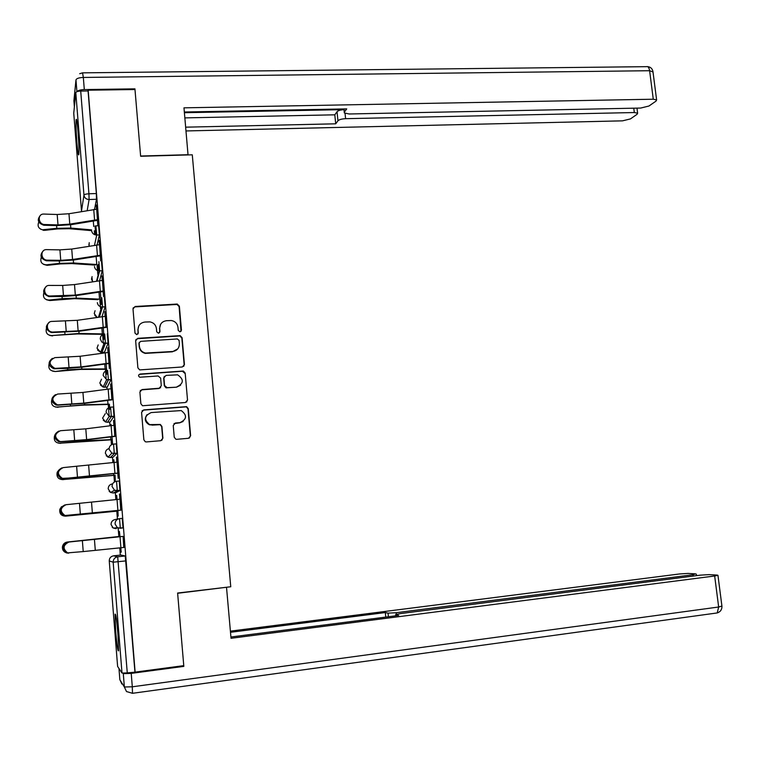 <?xml version="1.0" encoding="UTF-8"?>
<svg xmlns="http://www.w3.org/2000/svg" width="760" height="760" viewBox="0 0 760 760"><rect width="100%" height="100%" fill="white"/><g stroke="black" fill="none" stroke-linecap="round" stroke-linejoin="round"><path stroke-width="1.14" d="M179.977 331.863L181.45 330.182L179.369 306.166L177.241 304.048L135.147 306.489L133 308.911L135.014 333.155L136.781 334.647L138.291 332.947L138.025 329.802C138.111 325.346 140.4 322.753 144.894 322.041L149.929 321.879C153.691 322.667 155.866 324.919 156.446 328.633L156.712 331.769L158.479 333.25L159.97 331.559L159.704 328.424C159.78 323.988 162.041 321.413 166.487 320.701L171.409 320.53C175.18 321.299 177.365 323.541 177.964 327.265L178.23 330.381L179.977 331.863M181.023 331.398L179.113 306.555L176.985 304.447L134.966 306.888L133.105 308.028M138.007 333.972L138.025 329.802M159.609 332.68L159.704 328.424M78.061 131.917C77.254 122.389 76.618 118.275 76.152 119.576C75.791 123.339 76.019 130.919 76.855 142.32C77.653 151.829 78.299 155.952 78.774 154.707C79.135 151.041 78.907 143.441 78.061 131.917M117.98 633.792C116.745 619.837 115.776 613.301 115.073 614.203L115.653 631.189C116.859 645.04 117.828 651.595 118.56 650.836L117.98 633.792M174.239 437.19L175.759 439.175L176.766 439.308L188.508 438.292L190.627 435.784L188.271 408.652L186.599 406.628L143.744 409.897L141.578 412.404L143.858 439.812L145.331 441.778L146.414 441.93L160.759 440.695L162.906 438.168L161.918 426.474L160.35 424.479L149.625 424.602C143.782 419.748 144.314 415.729 151.25 412.556L181.241 410.58C187.321 415.292 186.903 419.311 179.968 422.645L175.37 423.026L173.242 425.524L174.239 437.19M88.169 90.203L134.986 89.528L140.638 156.266L192.28 154.812L230.755 586.758L177.612 593.038L183.758 665.646L135.118 672.125L88.169 90.203L88.074 90.962L80.712 91.076L88.929 193.791L89.1 199.528L87.191 210.625M182.324 366.976L184.433 364.534L182.105 337.716L180.13 335.616L137.798 338.323L135.641 340.765L137.883 367.84L139.678 369.911L182.324 366.976M185.174 373.074L187.52 400.055L185.411 402.524L142.49 405.745L140.866 403.721L139.897 392.046L142.053 389.557L159.153 388.265L161.291 385.785L160.645 378.1L158.118 375.972L139.773 377.226C138.101 376.01 138.187 374.946 140.059 374.053L183.359 371.013L185.174 373.074L187.52 400.055M121.999 673.065L113.173 562.181L109.25 560.947C109.307 558.115 110.741 556.406 113.544 555.826L120.764 555.038L125.248 555.968L117.686 556.795L127.271 672.894L121.999 673.065L117.61 666.425M94.306 230.802L94.449 232.598M94.487 233.092L94.611 234.65M97.061 265.135L97.802 274.388M99.826 299.668L100.557 308.788M102.619 334.409L103.341 343.387M104.044 352.231L104.101 352.906M105.421 369.351L106.124 378.176M106.523 383.078L106.561 383.553M106.837 387.058L107.017 389.253M108.243 404.491L109.193 416.309M109.649 422.094L109.953 425.809M111.074 439.84L111.473 444.762M112.48 457.339L112.898 462.602M113.933 475.399L114.456 481.935M115.32 492.784L115.871 499.614M116.802 511.167L117.429 519.07M118.151 528L118.835 536.522M119.747 547.875L120.327 555.085M135.118 672.125L127.271 672.894M88.074 90.962L96.349 193.534L96.491 199.262L94.525 209.389M73.748 113.24L75.8 92.663C76.18 91.741 77.814 91.21 80.712 91.076M97.594 219.649L96.738 209.209L68.97 213.731L57.19 214.5L43.719 214.064C37.097 213.864 38.142 224.608 44.736 224.532L43.785 225.236L57.019 225.606L71.25 224.656L97.432 220.352L97.822 225.397L96.415 205M47.453 260.158L60.733 260.338L72.552 259.502L100.444 255.198L99.598 244.691L71.734 249.052L59.926 249.869L46.645 249.631C39.938 249.251 40.641 260.176 47.329 260.158L46.483 260.794L59.745 260.965L74.014 259.958L100.291 255.826L100.681 260.889L99.265 240.379M102.486 280.392L74.508 284.572L62.671 285.447L49.371 285.418C42.816 285.123 43.225 295.792 49.789 295.991L49.21 296.571L62.491 296.542L76.798 295.469L103.16 291.507L103.559 296.599L102.135 275.956M106.039 327.408L105.013 311.752M55.679 368.344L80.949 366.909L109.145 363.128L108.281 352.44L80.113 356.269L54.862 357.627C48.564 360.82 48.535 364.382 54.767 368.296L55.679 368.344L54.691 368.771L68.029 368.334L82.403 367.127L108.965 363.517L109.364 368.657L107.92 347.766M111.881 399.855L110.837 383.999M111.226 388.787L108.167 389.091M114.826 436.411L113.772 420.451M114.171 425.353L111.102 425.666L110.998 424.337M118.019 473.043L117.126 462.147L63.232 467.599C57.142 470.697 56.867 474.287 62.396 478.373L76.456 477.651L117.8 473.185L118.209 478.401L116.736 457.121M117.999 473.043L114.931 473.356L113.848 459.791M114.864 475.313L115.273 480.358L115.083 475.18M120.764 510.188L119.71 494.019M117.904 510.444L117.03 499.491L66.063 504.697C60.04 507.775 59.679 511.385 64.989 515.517L120.982 510.131L120.109 499.168L117.03 499.491L116.707 495.444M117.743 511.081L118.142 516.135L117.914 510.492L117.942 511.024L65.73 516.116M123.766 547.466L123.12 536.389M120.023 536.712L119.368 531.344L119.776 536.417L67.317 542.042C64.856 542.44 63.251 543.856 62.529 546.307C62.063 549.223 63.127 551.313 65.702 552.567M116.555 481.251L119.206 481.004L119.975 490.561L115.757 492.736L113.212 492.983L110.599 492.47L108.214 488.87C108.271 486.077 109.697 484.414 112.489 483.873L112.67 483.749M116.973 453.368L111.872 453.197L109.079 449.274C109.145 446.367 110.637 444.638 113.553 444.096L116.213 443.868L117.021 453.264L112.917 457.301L110.343 457.529M110.637 407.16L113.24 406.961L114.028 416.309L110.086 422.066L107.511 422.275M110.276 370.272L111.064 379.572L107.274 387.03L104.69 387.22M107.34 333.811L108.091 343.14L104.481 352.203L101.887 352.374M104.414 297.578L105.174 306.793L101.992 316.663M101.507 261.554L102.258 270.74L99.598 280.677M96.13 225.843L98.629 225.739L99.361 234.906L97.099 244.919M120.688 547.779L121.258 552.111M95.228 230.774L95.561 234.935M97.983 265.107L98.382 270.009M100.757 299.63L101.156 304.56M46.426 328.339C45.429 332.766 47.167 335.179 51.633 335.559L77.434 333.944L103.559 334.362L103.949 339.302M106.571 369.274L106.751 374.262M109.174 404.424L109.573 409.421M110.77 424.356L110.884 425.695M112.233 439.745L112.376 444.344M113.62 459.809L113.838 462.488M116.489 495.472L116.812 499.51M95.779 234.906L95.047 225.986M96.178 205.01L96.52 209.218M121.039 552.13L120.916 547.76M120.317 528.267L123.053 527.877L122.218 518.367L119.538 518.643L120.317 528.267L117.296 527.592L115.054 523.953C115.121 520.999 116.612 519.232 119.538 518.643M134.928 671.878L125.248 555.968M99.028 240.388L99.379 244.701M98.543 269.344L98.144 264.518M101.897 275.975L102.258 280.402M101.327 303.981L100.358 291.859M104.785 311.771L105.146 316.322M104.129 338.817L103.236 327.75L103.73 333.925L79.059 333.459L51.633 335.559M107.682 347.785L108.062 352.45M106.941 373.853L106.134 363.859L106.543 368.923L81.843 368.999L67.706 369.816L55.214 371.526L52.63 371.146M110.599 384.019L110.988 388.806M109.772 409.099L109.373 404.139M113.534 420.47L113.933 425.372M112.594 444.277L111.995 436.724M116.489 457.14L116.897 462.175M119.462 494.038L119.88 499.187M160.597 324.32L159.476 328.785M138.691 326.163L137.845 330.163M183.73 366.358L184.167 364.828L181.849 338.058L179.873 335.967L137.607 338.666L135.812 339.71M179.094 340.423L177.346 338.941L140.638 341.354L139.127 343.064L139.412 346.389C139.925 349.894 141.93 352.127 145.426 353.067L172.625 351.49C177.07 350.74 179.322 348.147 179.379 343.71L179.094 340.423M139.241 342.351L139.127 343.064M177.773 348.878L172.377 351.813L145.236 353.381C141.74 352.44 139.736 350.217 139.222 346.712L138.947 343.406M186.599 402.078L187.255 400.292M160.626 387.6L158.935 388.522L141.864 389.813L140.248 390.621M184.908 373.359L182.409 371.25L139.868 374.338L138.719 374.917M176.776 386.925C183.844 383.43 184.129 379.401 177.631 374.841L166.031 375.392L163.903 377.862L164.559 385.548L167.077 387.666L176.529 387.191L180.585 385.244M164.312 376.361L163.903 377.862M176.529 387.191L166.05 387.847L164.321 385.805L163.675 378.128M183.084 421.496L179.711 422.835L173.993 423.624M147.06 414.608C144.134 418.836 144.923 422.237 149.416 424.792L152.285 424.945M161.842 440.315L162.678 438.339L161.69 426.664L160.132 424.669L152.066 425.134M189.401 438.026L190.351 435.964L187.995 408.87L186.333 406.856L143.545 410.115L142.063 410.799M99.361 234.906L96.738 235.02C93.822 234.868 92.102 233.415 91.589 230.641L69.217 228.712L57.646 228.921L44.479 230.365L40.641 229.207M38.779 222.053C37.212 226.043 38.447 228.608 42.503 229.767L56.791 228.314L70.803 228.066L91.589 229.881M43.785 225.236C37.876 223.117 36.755 219.839 40.413 215.403M97.574 219.649L69.778 224.124L57.997 224.903L44.736 224.532M95.162 265.098L71.934 263.587L60.344 263.901L47.139 265.344L43.548 264.385M41.287 257.288C39.938 261.829 41.591 264.347 46.265 264.822L59.498 263.378L73.539 262.988L96.776 264.518L96.13 256.405M97.926 299.668L74.679 298.661L49.818 300.533L46.521 299.772M43.842 292.724C42.683 297.207 44.384 299.659 48.944 300.086L62.215 298.642L76.294 298.12L99.56 299.136L98.99 292.068M188.043 154.935L183.977 107.835L653.277 99.218L649.61 70.718L83.334 77.444L84.312 89.585L134.928 88.853L140.619 156.037L188.138 154.707M345.059 113.449L345.601 118.683L634.325 112.537L633.774 108.195M345.601 118.683C341.753 118.892 339.197 119.586 337.953 120.783L337.031 111.72C338.115 110.609 340.442 109.905 343.995 109.63L184.414 112.708M185.696 127.167L335.711 123.814L337.953 120.783M186.029 130.948L622.487 120.849L630.429 118.921L637.098 114.275L637.621 113.202L634.325 112.537M344.042 108.936L344.337 112.955L349.144 113.981L640.689 108.053L648.945 106.029L656.032 101.089L656.611 99.912L653.277 99.218M344.365 112.09L346.731 108.889L184.347 112.005M134.776 89.528L134.928 88.853M84.312 89.585C80.418 89.737 77.986 90.43 77.026 91.665M184.87 117.885L334.799 114.817L337.031 111.72M334.799 114.817L335.711 123.814M118.968 668.505L119.852 679.734L124.355 686.992L123.291 673.645L131.224 673.389L183.825 666.378L177.641 593.275L225.891 587.337M226.527 587.499L231.03 638.286L714.666 575.994L717.953 575.329L717.164 575.073L709.07 574.617L700.292 575.158L400.453 613.595L395.666 614.555L395.903 615.781M230.916 636.994L398.677 615.429L395.808 614.811M693.196 576.07L693.025 574.74L695.561 573.857L687.971 573.429L679.535 573.961L230.394 631.132M388.398 616.75L388.027 613.139L385.32 612.56L230.498 632.301M388.027 613.139L396.169 612.702L396.34 614.317M693.025 574.74L396.169 612.702M183.825 666.378L183.065 665.731M385.776 617.082L385.32 612.56M78.023 131.432L78.745 142.889M117.116 624.625L118.418 640.1M118.18 636.471L117.486 628.225M46.483 260.794L46.37 260.794C40.413 258.542 39.406 255.217 43.339 250.819M49.21 296.571L48.82 296.552C42.94 294.072 42.104 290.7 46.322 286.444M103.341 290.956L75.335 295.089L50.179 296.001M52.507 335.92L49.542 335.359M49.067 364.125C48.175 368.514 49.941 370.889 54.349 371.241M106.371 369.293L80.209 369.426L55.214 371.526M109.392 404.405L82.992 405.137L55.784 407.123M51.746 400.026C50.91 404.424 52.687 406.79 57.076 407.141L84.635 404.757L109.364 404.139M105.383 316.302L77.302 320.312L52.108 321.413C45.704 321.214 45.847 331.626 52.269 332.034L51.291 332.528C45.476 329.792 44.83 326.373 49.343 322.278M51.946 332.557L79.591 331.189L106.276 327.389M106.238 326.933L78.128 330.894L52.925 332.063M54.691 368.771L53.779 368.724C48.041 365.712 47.586 362.254 52.421 358.33M112.09 399.541L109.022 399.855L108.157 389.101L82.945 392.435L57.636 394.06C51.404 397.224 51.291 400.795 57.285 404.766L58.463 404.842L56.297 405.127C50.635 401.831 50.388 398.325 55.556 394.601M57.465 405.203L85.243 403.284L112.119 399.836M109.022 399.855L83.78 403.142L58.463 404.842M112.024 439.764L58.986 443.279M54.52 435.974L54.52 435.974C53.589 440.448 55.356 442.871 59.821 443.251L87.457 440.733L112.223 439.555M114.152 425.353L115.026 436.183L111.967 436.497L111.102 425.666L85.794 428.83L60.429 430.711C54.264 433.846 54.064 437.427 59.831 441.465L61.256 441.57L58.833 441.75C53.267 438.159 53.228 434.606 58.729 431.11M60.249 441.854L88.084 439.66L115.064 436.392M111.967 436.497L86.63 439.603L61.256 441.57M115.093 475.294L62.244 479.608M57.513 471.722L57.133 472.606C56.458 476.947 58.273 479.275 62.577 479.588L115.064 475.18M63.052 478.724L61.389 478.591C55.926 474.686 56.116 471.105 61.949 467.856M114.931 473.356L64.068 478.515M61.55 506.625L59.812 509.371C59.328 513.617 61.18 515.869 65.35 516.135M117.962 511.053L66.206 516.087M66.899 515.688L63.973 515.65C58.672 511.528 59.023 507.936 65.037 504.858M65.873 515.822L121.011 510.169M67.317 542.042L119.785 536.417M68.903 542.032C62.947 545.091 62.52 548.711 67.611 552.881L83.22 551.579L82.374 540.588L67.868 542.127L122.892 536.417M68.713 553.156L66.585 552.947C61.503 548.786 61.93 545.177 67.868 542.127M124.013 547.438L123.101 536.417L82.374 540.588M123.994 547.447L83.22 551.579M113.544 555.826L117.686 556.795C114.741 557.413 113.24 559.208 113.173 562.181L125.98 560.889M109.25 560.947L117.62 666.482M96.491 199.262L89.1 199.528C86.184 199.357 84.464 197.894 83.961 195.139L75.8 92.663M73.739 113.088L81.501 210.986L83.961 195.139C84.36 194.417 86.013 193.971 88.929 193.791L96.349 193.534M115.824 527.744L116.071 528.656L113.192 528.01L111.055 524.542C111.121 521.74 112.546 520.049 115.339 519.489L118.588 518.833M119.975 490.561L117.306 490.817L113.212 492.983M113.553 444.096L114.313 453.606L110.371 457.52L108.053 457.14L105.383 453.397C105.393 450.889 106.628 449.274 109.079 448.552M114 416.404L111.34 416.613L107.549 422.265L105.554 421.999L102.581 418.133L105.288 413.659M111.036 379.658L108.385 379.858L104.747 387.22L103.113 387.058L99.788 383.078L101.517 379.221M108.091 343.14L105.44 343.32L101.954 352.374L100.71 352.288L97.004 348.222L98.163 344.916M105.165 306.841L102.524 307.002L99.398 317.043M98.885 261.677L99.626 270.873L102.258 270.74L99.626 270.902L96.995 281.077M95.855 225.862L96.738 235.02L94.487 245.337M89.11 246.221L89.214 242.649M96.567 281.143L99.199 270.902C96.482 270.588 94.905 269.125 94.459 266.532M101.783 297.72L102.534 306.954L101.65 306.974C99.161 306.498 97.727 305.055 97.346 302.632M104.69 333.982L105.44 343.32L101.773 342.038L100.254 338.96C100.32 336.11 101.802 334.447 104.69 333.982M107.626 370.462L108.385 379.858L106.666 379.677L103.179 375.506C103.246 372.637 104.728 370.956 107.626 370.462M110.58 407.17L111.34 416.613L109.24 416.337L106.124 412.281C106.181 409.383 107.673 407.683 110.58 407.17M116.536 481.251L117.306 490.817L114.561 490.286L112.062 486.495C112.119 483.569 113.611 481.821 116.536 481.251M92.663 281.751L91.504 279.12L92.093 276.611M97.109 317.385L94.249 313.576L95.057 310.707M81.501 210.986L81.596 211.584M43.596 229.767L44.479 230.365M93.29 220.951L93.736 226.527M56.582 225.587L56.791 228.314M70.547 224.77L70.803 228.066M94.572 219.953L93.736 209.513M69.778 224.124L68.97 213.731M57.997 224.903L57.19 214.5M46.265 264.822L47.139 265.344M59.308 260.955L59.498 263.378M73.311 260.062L73.539 262.988M48.944 300.086L49.818 300.533M100.339 291.868L100.928 299.117M62.054 296.542L62.215 298.642M76.095 295.573L76.294 298.12M76.912 91.703L75.971 79.876L73.901 100.871L74.376 106.799M82.754 72.846L646.399 66.671C647.995 66.196 649.059 67.545 649.61 70.718L653.011 72.019M73.919 101.109L74.109 98.762M75.971 79.876C76.541 78.451 78.993 77.644 83.334 77.444L82.574 72.846L79.686 73.701M717.145 612.95L132.297 693.329M131.224 673.389L132.297 686.793L718.656 607.003L714.666 575.994M721.914 606.053L718.656 607.003L717.231 612.94C720.433 611.857 722.01 609.625 721.943 606.242L717.953 575.329M132.297 686.793L124.355 686.992L126.492 691.553L132.496 693.291L132.297 686.793M121.894 684.067L119.852 679.639M97.432 255.502L96.587 244.995M72.552 259.502L71.734 249.052M60.733 260.338L59.926 249.869M103.322 290.956L102.477 280.392M100.301 291.27L99.455 280.697M75.335 295.089L74.508 284.572M63.479 295.982L62.671 285.447M101.868 327.949L102.353 333.953M64.809 332.338L64.951 334.124M78.888 331.293L79.059 333.459M104.766 364.049L105.155 368.98M67.593 368.344L67.706 369.816M81.7 367.222L81.843 368.999M57.076 407.141L57.941 407.341M107.673 400.358L107.986 404.215M70.385 404.577L70.471 405.716M84.531 403.37L84.635 404.757M106.229 326.933L105.364 316.302M103.189 327.247L102.334 316.616M78.128 330.894L77.302 320.312M66.253 331.835L65.436 321.242M106.096 363.441L105.241 352.744M80.949 366.909L80.113 356.269M69.037 367.906L68.21 357.248M112.072 399.551L111.207 388.787M83.78 403.142L82.945 392.435M71.839 404.197L71.013 393.471M59.821 443.251L60.676 443.374M111.977 436.734L112.204 439.555M110.609 436.895L110.827 439.651M73.188 441.019L73.254 441.835M87.371 439.745L87.457 440.733M86.63 439.603L85.794 428.83M74.66 440.705L73.824 429.913M62.577 479.588L63.431 479.617M113.553 473.66L113.686 475.294M76.019 477.688L76.057 478.173M90.24 476.33L90.288 476.919M89.499 476.273L88.654 465.433M77.491 477.441L76.655 466.583M116.527 510.634L116.565 511.157M92.387 513.171L91.532 502.274M80.351 514.396L79.505 503.471M120.906 547.76L120.023 536.731M95.294 550.297L94.43 539.325M88.901 244.235L89.12 246.212M105.174 306.793L101.65 306.974L98.515 317.176M108.11 343.073L104.139 343.226L100.71 352.288L97.565 350.047M111.064 379.572L106.666 379.677L103.113 387.058L100.415 385.016M114.028 416.309L109.24 416.337L105.554 421.999L103.284 420.213M117.021 453.264L111.872 453.197L108.053 457.14L106.201 455.63M120.032 490.447L114.561 490.286L110.599 492.47L109.155 491.283M123.053 527.877L113.192 528.01L112.176 527.164M91.912 277.362L92.606 281.76M94.886 311.324L94.344 313.224M94.753 315.286L97.014 317.404M97.993 345.42L97.099 347.956M101.346 379.601L99.873 382.878M105.146 413.896L102.666 417.99M43.386 230.375L42.503 229.767M647.52 66.623C650.512 66.937 652.317 68.561 652.944 71.506L656.611 99.912M344.27 112.252L343.928 108.936M637.621 113.202L636.975 108.129M395.789 615.799L395.684 614.774M696.283 574.094L696.483 575.653M47.329 260.158L46.37 260.794M49.789 295.991L48.82 296.552M52.269 332.034L51.291 332.528M54.767 368.296L53.779 368.724M57.285 404.766L56.297 405.127M59.831 441.465L58.833 441.75M62.396 478.373L61.389 478.591M64.989 515.517L63.973 515.65M67.611 552.881L66.585 552.947"/></g></svg>
